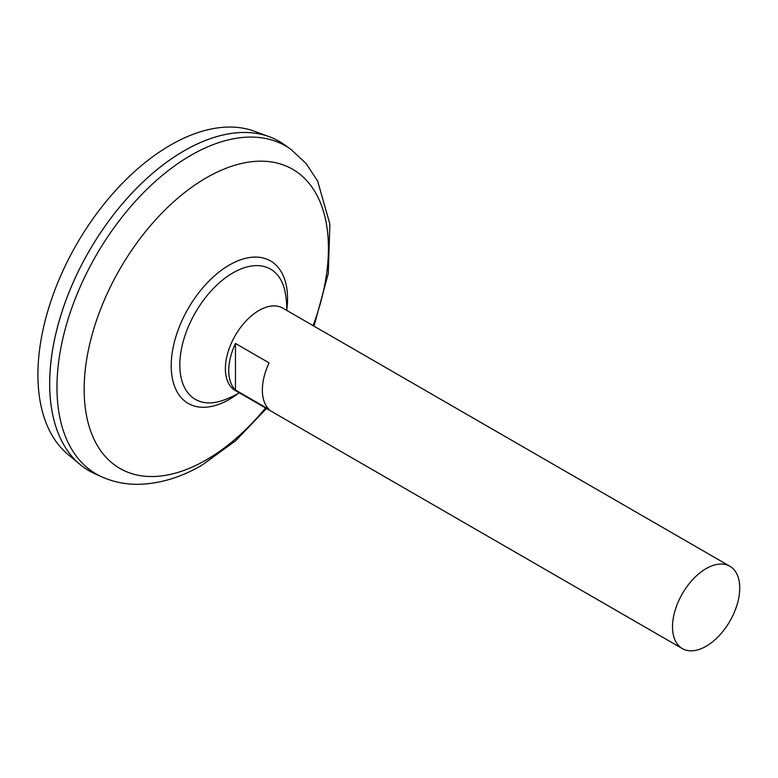 <?xml version="1.0" encoding="UTF-8"?>
<svg xmlns="http://www.w3.org/2000/svg" width="778" height="778" viewBox="0 0 778 778"><rect width="100%" height="100%" fill="white"/><g stroke="black" fill="none" stroke-linecap="round" stroke-linejoin="round"><path stroke-width="1.17" d="M682.355 648.609L235.228 390.459A47.546 27.454 -60 0 1 227.944 352.366A47.546 27.454 -60 0 1 258.996 310.471A47.546 27.454 -60 0 1 282.774 308.117L729.9 566.258A47.546 27.454 -60 0 1 737.184 604.36A47.546 27.454 -60 0 1 706.132 646.255A47.546 27.454 -60 0 1 682.355 648.609A47.546 27.454 -60 0 1 675.071 610.516A47.546 27.454 -60 0 1 706.132 568.611A47.546 27.454 -60 0 1 729.9 566.258M235.471 343.468L269.091 362.879A47.546 27.454 120 0 0 269.091 409.461L235.471 390.05A47.546 27.454 -60 0 1 235.471 343.468L235.471 390.05M89.071 470.778A190.172 109.795 -60 0 1 80.076 464.495L67.89 454.342A187.459 108.23 -60 0 1 50.687 301.796A187.459 108.23 -60 0 1 170.47 145.116A187.459 108.23 -60 0 1 254.425 131.258L269.314 136.733A190.172 109.795 -60 0 1 279.244 141.382M80.076 464.495A190.172 109.795 -60 0 1 62.619 309.751A190.172 109.795 -60 0 1 184.143 150.796A190.172 109.795 -60 0 1 284.602 144.844L290.914 149.386A189.394 109.348 -60 0 0 190.892 155.328A189.394 109.348 -60 0 0 65.731 327.207A189.394 109.348 -60 0 0 101.83 476.875L94.741 473.685A190.172 109.795 -60 0 1 58.486 323.405A190.172 109.795 -60 0 1 184.162 150.806A190.172 109.795 -60 0 1 269.314 136.733M49.695 383.71A190.143 109.776 -60 0 1 184.143 150.815A190.143 109.776 -60 0 1 184.153 150.815M239.303 392.812A95.694 95.694 0 0 1 222.664 400.466L222.664 400.466A75.203 43.422 -60 0 1 179.815 364.979A75.203 43.422 -60 0 1 232.992 272.864A75.203 43.422 -60 0 1 285.156 292.236A95.694 95.694 0 0 1 286.839 310.461M265.551 407.973A172.735 99.73 -60 0 1 206.296 459.895A172.735 99.73 -60 0 1 84.15 389.379A172.735 99.73 -60 0 1 206.296 177.822A172.735 99.73 -60 0 1 313.096 325.622M238.496 393.269A82.283 47.507 -60 0 1 229.384 399.367A82.283 47.507 -60 0 1 171.199 365.777A82.283 47.507 -60 0 1 229.384 265.006A82.283 47.507 -60 0 1 286.839 309.547M101.83 476.875C112.946 481.825 124.762 484.295 137.278 484.305C158.926 484.072 180.535 477.663 202.105 465.088L235.705 440.708L266.465 408.499M314.001 326.147L328.277 273.613L329.872 224.025L317.667 181.148L306.065 163.506L290.914 149.386"/></g></svg>
